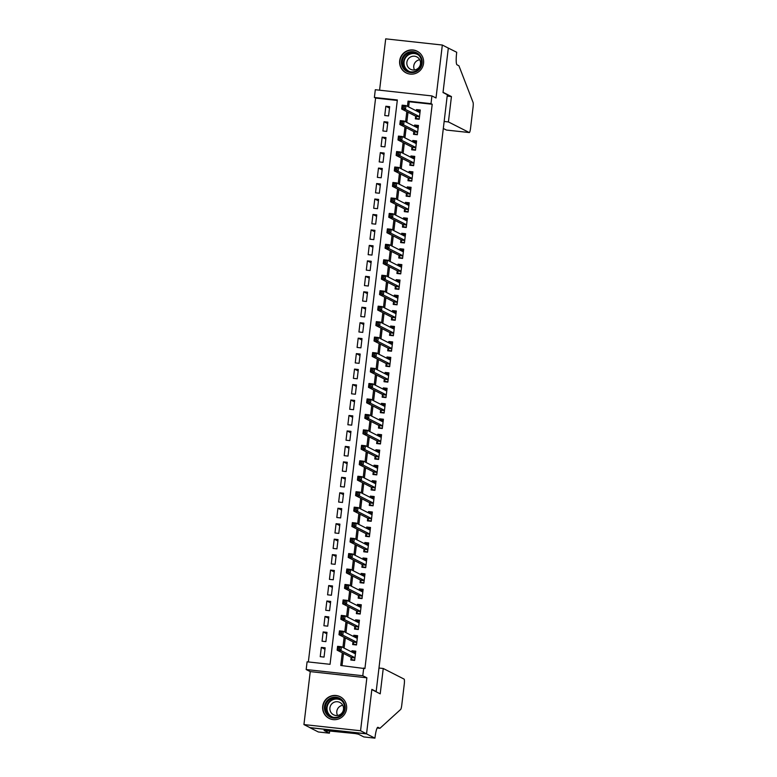 <?xml version="1.0" encoding="UTF-8"?>
<svg xmlns="http://www.w3.org/2000/svg" width="777" height="777" viewBox="0 0 777 777"><rect width="100%" height="100%" fill="white"/><g stroke="black" fill="none" stroke-linecap="round" stroke-linejoin="round"><path stroke-width="1.17" d="M399.679 60.742A12.17 11.985 -63 0 0 406.099 72.883A12.17 11.985 -63 0 0 423.552 63.345A12.17 11.985 -63 0 0 417.132 51.195A12.17 11.985 -63 0 0 399.679 60.742M322.708 706.254A12.17 11.985 -63 0 0 329.127 718.404A12.17 11.985 -63 0 0 346.581 708.867A12.17 11.985 -63 0 0 340.161 696.716A12.17 11.985 -63 0 0 322.708 706.254M397.29 100.447L375.592 98.077L374.388 97.465L375.31 89.734L431.934 95.921L431.012 103.652L408.051 101.136L407.439 106.332M375.553 691.481L376.165 691.549L447.338 94.736L443.016 92.541L448.319 48.087L442.327 45.037L385.703 38.85L379.574 90.2M376.165 691.549L371.853 689.354L366.55 733.799L309.926 727.622L303.933 724.572L360.557 730.749L366.87 677.797L362.791 675.728L306.177 669.541L307.09 661.81L330.05 664.316L397.348 99.971L374.388 97.465M366.87 677.797L310.246 671.61L303.933 724.572M310.246 671.61L306.177 669.541M375.592 98.077L308.352 661.946M366.55 733.799L360.557 730.749M415.676 116.152L415.355 118.862L419.182 119.279L420.289 110.004L416.462 109.586L416.307 110.849M413.83 131.614L413.51 134.324L417.336 134.742L418.444 125.466L414.617 125.048L414.462 126.311M411.985 147.076L411.664 149.786L415.491 150.204L416.598 140.928L412.772 140.511L412.626 141.773M410.149 162.539L409.819 165.248L413.646 165.666L414.753 156.391L410.926 155.973L410.78 157.236M408.304 178.001L407.974 180.711L411.8 181.128L412.908 171.853L409.081 171.435L408.935 172.698M406.458 193.463L406.138 196.173L409.965 196.591L411.062 187.315L407.245 186.898L407.09 188.16M404.613 208.926L404.293 211.635L408.119 212.053L409.226 202.768L405.4 202.35L405.244 203.623M402.768 224.388L402.447 227.098L406.274 227.515L407.381 218.23L403.554 217.813L403.399 219.085M400.922 239.85L400.602 242.55L404.428 242.968L405.536 233.692L401.709 233.275L401.563 234.537M399.087 255.312L398.756 258.013L402.583 258.43L403.69 249.155L399.864 248.737L399.718 250M397.241 270.775L396.921 273.475L400.738 273.892L401.845 264.617L398.018 264.199L397.873 265.462M395.396 286.237L395.075 288.937L398.902 289.355L400.009 280.079L396.183 279.662L396.027 280.924M393.55 301.699L393.23 304.399L397.057 304.817L398.164 295.542L394.337 295.124L394.182 296.387M391.705 317.152L391.385 319.862L395.211 320.279L396.319 311.004L392.492 310.586L392.336 311.849M389.86 332.614L389.539 335.324L393.366 335.742L394.473 326.466L390.646 326.049L390.501 327.311M388.024 348.077L387.694 350.786L391.521 351.204L392.628 341.929L388.801 341.511L388.655 342.774M386.179 363.539L385.858 366.249L389.675 366.666L390.782 357.391L386.956 356.973L386.81 358.236M384.333 379.001L384.013 381.711L387.84 382.129L388.947 372.853L385.12 372.436L384.965 373.698M382.488 394.463L382.167 397.173L385.994 397.591L387.101 388.306L383.275 387.888L383.119 389.16M380.643 409.926L380.322 412.636L384.149 413.053L385.256 403.768L381.429 403.35L381.274 404.623M378.807 425.388L378.477 428.088L382.303 428.506L383.411 419.23L379.584 418.813L379.438 420.085M376.962 440.85L376.631 443.55L380.458 443.968L381.565 434.693L377.739 434.275L377.593 435.538M375.116 456.313L374.796 459.013L378.622 459.43L379.72 450.155L375.903 449.737L375.747 451M373.271 471.775L372.95 474.475L376.777 474.893L377.884 465.617L374.058 465.2L373.902 466.462M371.425 487.237L371.105 489.937L374.932 490.355L376.039 481.08L372.212 480.662L372.057 481.925M369.58 502.69L369.26 505.4L373.086 505.817L374.193 496.542L370.367 496.124L370.221 497.387M367.744 518.152L367.414 520.862L371.241 521.28L372.348 512.004L368.521 511.587L368.376 512.849M365.899 533.614L365.578 536.324L369.396 536.742L370.503 527.466L366.676 527.049L366.53 528.311M364.054 549.077L363.733 551.787L367.56 552.204L368.657 542.929L364.84 542.511L364.685 543.774M362.208 564.539L361.888 567.249L365.714 567.666L366.822 558.391L362.995 557.973L362.84 559.236M360.363 580.001L360.042 582.711L363.869 583.129L364.976 573.853L361.15 573.436L360.994 574.698M358.518 595.464L358.197 598.173L362.024 598.591L363.131 589.306L359.304 588.888L359.159 590.161M356.682 610.926L356.352 613.626L360.178 614.053L361.286 604.768L357.459 604.351L357.313 605.623M354.836 626.388L354.516 629.088L358.333 629.506L359.44 620.231L355.613 619.813L355.468 621.076M352.991 641.851L352.671 644.551L356.497 644.968L357.605 635.693L353.778 635.275L353.622 636.538M324.98 649.251L321.328 647.396L320.221 656.672L324.048 657.089L325.145 647.814L321.328 647.396M326.826 633.789L323.164 631.934L322.057 641.21L325.884 641.627L326.991 632.352L323.164 631.934M328.661 618.327L325.009 616.472L323.902 625.747L327.729 626.165L328.836 616.889L325.009 616.472M330.507 602.874L326.855 601.009L325.748 610.285L329.574 610.703L330.681 601.427L326.855 601.009M332.352 587.412L328.7 585.547L327.593 594.823L331.42 595.24L332.527 585.965L328.7 585.547M334.197 571.95L330.546 570.085L329.438 579.36L333.265 579.778L334.372 570.503L330.546 570.085M336.043 556.487L332.381 554.623L331.284 563.908L335.11 564.325L336.208 555.04L332.381 554.623M337.888 541.025L334.227 539.16L333.119 548.445L336.946 548.863L338.053 539.578L334.227 539.16M339.724 525.563L336.072 523.708L334.965 532.983L338.791 533.401L339.899 524.125L336.072 523.708M341.569 510.101L337.917 508.245L336.81 517.521L340.637 517.938L341.744 508.663L337.917 508.245M343.415 494.638L339.763 492.783L338.655 502.059L342.482 502.476L343.589 493.201L339.763 492.783M345.26 479.176L341.608 477.321L340.501 486.596L344.328 487.014L345.435 477.738L341.608 477.321M347.105 463.714L343.444 461.859L342.346 471.134L346.163 471.552L347.27 462.276L343.444 461.859M348.941 448.251L345.289 446.396L344.182 455.672L348.009 456.089L349.116 446.814L345.289 446.396M350.786 432.789L347.134 430.934L346.027 440.209L349.854 440.627L350.961 431.352L347.134 430.934M352.632 417.327L348.98 415.472L347.873 424.747L351.699 425.165L352.807 415.889L348.98 415.472M354.477 401.874L350.825 400.009L349.718 409.285L353.545 409.702L354.652 400.427L350.825 400.009M356.322 386.412L352.671 384.547L351.563 393.822L355.39 394.24L356.488 384.965L352.671 384.547M358.168 370.95L354.506 369.085L353.399 378.36L357.226 378.787L358.333 369.502L354.506 369.085M360.004 355.487L356.352 353.622L355.244 362.908L359.071 363.325L360.178 354.04L356.352 353.622M361.849 340.025L358.197 338.16L357.09 347.445L360.916 347.863L362.024 338.587L358.197 338.16M363.694 324.563L360.042 322.708L358.935 331.983L362.762 332.401L363.869 323.125L360.042 322.708M365.54 309.1L361.888 307.245L360.781 316.521L364.607 316.938L365.714 307.663L361.888 307.245M367.385 293.638L363.733 291.783L362.626 301.058L366.453 301.476L367.55 292.201L363.733 291.783M369.23 278.176L365.569 276.321L364.462 285.596L368.288 286.014L369.396 276.738L365.569 276.321M371.066 262.713L367.414 260.858L366.307 270.134L370.134 270.551L371.241 261.276L367.414 260.858M372.911 247.251L369.26 245.396L368.152 254.671L371.979 255.089L373.086 245.814L369.26 245.396M374.757 231.789L371.105 229.934L369.998 239.209L373.824 239.627L374.932 230.351L371.105 229.934M376.602 216.336L372.95 214.471L371.843 223.747L375.67 224.165L376.777 214.889L372.95 214.471M378.448 200.874L374.786 199.009L373.688 208.285L377.505 208.702L378.613 199.427L374.786 199.009M380.293 185.412L376.631 183.547L375.524 192.822L379.351 193.24L380.458 183.964L376.631 183.547M382.129 169.949L378.477 168.085L377.369 177.37L381.196 177.787L382.303 168.502L378.477 168.085M383.974 154.487L380.322 152.622L379.215 161.907L383.042 162.325L384.149 153.04L380.322 152.622M385.819 139.025L382.167 137.17L381.06 146.445L384.887 146.863L385.994 137.587L382.167 137.17M387.665 123.562L384.013 121.707L382.906 130.983L386.732 131.4L387.84 122.125L384.013 121.707M388.568 115.938L389.675 106.663L385.848 106.245L384.751 115.52L388.568 115.938M342.278 652.797L340.763 665.481L364.918 668.599L432.206 104.254L409.256 101.748L408.634 106.944M408.003 112.257L406.789 122.407M406.157 127.71L404.943 137.869M404.312 143.172L403.108 153.331M402.467 158.634L401.262 168.794M400.631 174.097L399.417 184.256M398.786 189.559L397.571 199.718M396.94 205.021L395.726 215.18M395.095 220.483L393.881 230.643M393.249 235.946L392.045 246.095M391.414 251.408L390.2 261.558M389.568 266.87L388.354 277.02M387.723 282.333L386.509 292.482M385.878 297.795L384.664 307.945M384.032 313.257L382.828 323.407M382.187 328.71L380.983 338.869M380.351 344.172L379.137 354.331M378.506 359.634L377.292 369.794M376.66 375.097L375.446 385.256M374.815 390.559L373.601 400.718M372.97 406.021L371.765 416.181M371.124 421.484L369.92 431.643M369.289 436.946L368.075 447.096M367.443 452.408L366.229 462.558M365.598 467.871L364.384 478.02M363.753 483.333L362.538 493.482M361.907 498.795L360.703 508.945M360.072 514.248L358.857 524.407M358.226 529.71L357.012 539.869M356.381 545.172L355.167 555.332M354.535 560.635L353.321 570.794M352.69 576.097L351.486 586.256M350.845 591.559L349.64 601.719M349.009 607.022L347.795 617.181M347.164 622.484L345.95 632.633M345.318 637.946L344.104 648.096M343.473 653.408L342.016 665.627M351.146 657.313L350.825 660.013L354.652 660.431L355.759 651.155L351.932 650.737L351.777 652M431.934 95.921L436.014 97.989L442.327 45.037M432.206 104.254L431.012 103.652M363.714 667.997L362.791 675.728M406.808 111.645L405.594 121.795M404.963 127.107L403.749 137.257M403.117 142.57L401.903 152.719M401.272 158.032L400.058 168.182M399.427 173.485L398.222 183.644M397.581 188.947L396.377 199.106M395.746 204.409L394.531 214.569M393.9 219.872L392.686 230.031M392.055 235.334L390.841 245.493M390.209 250.796L388.995 260.955M388.364 266.258L387.16 276.418M386.519 281.721L385.314 291.87M384.683 297.183L383.469 307.333M382.838 312.645L381.624 322.795M380.992 328.108L379.778 338.257M379.147 343.57L377.933 353.72M377.301 359.023L376.097 369.182M375.456 374.485L374.252 384.644M373.62 389.947L372.406 400.106M371.775 405.409L370.561 415.569M369.93 420.872L368.716 431.031M368.084 436.334L366.88 446.493M366.239 451.796L365.035 461.956M364.403 467.259L363.189 477.408M362.558 482.721L361.344 492.871M360.713 498.183L359.498 508.333M358.867 513.646L357.653 523.795M357.022 529.108L355.817 539.257M355.176 544.57L353.972 554.72M353.341 560.023L352.127 570.182M351.495 575.485L350.281 585.644M349.65 590.947L348.436 601.107M347.805 606.41L346.591 616.569M345.959 621.872L344.755 632.031M344.114 637.334L342.91 647.494M409.256 101.748L408.051 101.136M354.875 652.233L351.932 650.737M389.51 108.1L385.848 106.245M356.721 636.771L353.778 635.275M358.566 621.309L355.613 619.813M360.402 605.856L357.459 604.351M362.247 590.394L359.304 588.888M364.092 574.931L361.15 573.436M365.938 559.469L362.995 557.973M367.783 544.007L364.84 542.511M369.619 528.545L366.676 527.049M371.464 513.082L368.521 511.587M373.31 497.62L370.367 496.124M375.155 482.158L372.212 480.662M377 466.695L374.058 465.2M378.846 451.233L375.903 449.737M380.681 435.771L377.739 434.275M382.527 420.308L379.584 418.813M384.372 404.856L381.429 403.35M386.218 389.394L383.275 387.888M388.063 373.931L385.12 372.436M389.908 358.469L386.956 356.973M391.744 343.007L388.801 341.511M393.589 327.544L390.646 326.049M395.435 312.082L392.492 310.586M397.28 296.62L394.337 295.124M399.125 281.157L396.183 279.662M400.961 265.695L398.018 264.199M402.807 250.233L399.864 248.737M404.652 234.771L401.709 233.275M406.497 219.318L403.554 217.813M408.343 203.856L405.4 202.35M410.188 188.393L407.245 186.898M412.024 172.931L409.081 171.435M413.869 157.469L410.926 155.973M415.714 142.006L412.772 140.511M417.56 126.544L414.617 125.048M419.405 111.082L416.462 109.586M352.875 660.236L351.903 659.741L354.7 660.052M352.573 652.408L355.613 652.321M351.903 659.741L351.34 657.41L337.14 650.184L337.606 646.318L341.433 646.736L355.429 653.865M339.831 647.61L341.433 646.736L340.967 650.602L337.14 650.184L338.121 648.989L339.646 649.164L339.831 647.61L338.306 647.445L338.121 648.989M354.972 657.731L340.967 650.602L339.646 649.164M337.606 646.318L338.306 647.445M344.405 703.418A10.528 10.373 117 0 1 338.918 717.258A10.528 10.373 117 0 1 325.262 711.897A10.528 10.373 117 0 1 330.749 698.057A10.528 10.373 117 0 1 344.405 703.418M326.097 711.645A9.751 9.606 -63 0 0 341.511 714.753A9.751 9.606 -63 0 0 339.374 699.028A9.751 9.606 -63 0 0 326.097 711.645M337.568 715.462A6.944 6.838 117 0 1 342.754 705.273M330.4 711.402A6.944 6.838 -63 0 0 341.375 713.616A6.944 6.838 -63 0 0 339.85 702.427A6.944 6.838 -63 0 0 330.4 711.402M343.677 699.446A12.092 11.908 -63 0 0 323.844 712.528A12.092 11.908 -63 0 0 333.401 719.638M421.377 57.896A10.528 10.373 117 0 1 415.899 71.746A10.528 10.373 117 0 1 402.243 66.385A10.528 10.373 117 0 1 407.721 52.535A10.528 10.373 117 0 1 421.377 57.896M403.069 66.132A9.751 9.606 -63 0 0 418.482 69.24A9.751 9.606 -63 0 0 416.346 53.516A9.751 9.606 -63 0 0 403.069 66.132M414.539 69.949A6.944 6.838 117 0 1 419.726 59.751M407.371 65.89A6.944 6.838 -63 0 0 418.347 68.104A6.944 6.838 -63 0 0 416.822 56.906A6.944 6.838 -63 0 0 407.371 65.89M420.648 53.924A12.092 11.908 -63 0 0 400.825 67.007A12.092 11.908 -63 0 0 410.373 74.126M383.246 668.492L404.098 679.108A4.681 0.758 96.2 0 1 404.273 684.11L401.748 705.215A4.681 0.758 96.2 0 1 400.67 709.44L379.924 728.311L378.001 727.33A10.917 1.768 96.2 0 0 377.904 727.301A10.917 1.768 96.2 0 0 375.038 737.295L374.932 738.15L366.54 733.876L371.824 689.587L380.215 693.851L383.246 668.492L378.972 668.026M377.166 728L379.924 728.311M366.54 733.876L309.916 727.699L318.317 731.963L329.409 733.177L324.038 730.448L326.515 730.429M374.932 738.15L363.84 736.936L358.469 734.207L355.303 733.575L326.486 730.71M329.409 733.177L329.691 730.778M448.329 48.009L443.045 92.308L451.437 96.571L448.416 121.931L469.279 132.546A4.681 0.758 96.2 0 0 469.318 132.556A4.681 0.758 96.2 0 0 470.551 128.273L473.067 107.168A4.681 0.758 96.2 0 0 473.057 102.389L458.925 65.783L457.002 64.802A10.917 1.768 -83.8 0 1 456.623 53.127L456.721 52.273L448.125 47.989M451.437 96.571L447.173 96.105M448.416 121.931L444.143 121.465M443.308 128.477L446.396 130.041L469.279 132.546M354.72 644.774L353.739 644.279L356.536 644.589M354.419 636.946L357.459 636.858M353.739 644.279L353.185 641.948L338.986 634.722L339.452 630.856L343.269 631.274L357.274 638.403M341.676 632.148L343.269 631.274L342.812 635.139L338.986 634.722L339.957 633.527L341.492 633.702L341.676 632.148L340.141 631.983L339.957 633.527M356.818 642.268L342.812 635.139L341.492 633.702M339.452 630.856L340.141 631.983M356.565 629.312L355.584 628.816L358.382 629.127M356.264 621.483L359.304 621.396M355.584 628.816L355.031 626.485L340.831 619.259L341.288 615.394L345.114 615.811L359.12 622.94M343.521 616.695L345.114 615.811L344.658 619.677L340.831 619.259L341.802 618.065L343.337 618.239L343.521 616.695L341.987 616.52L341.802 618.065M358.663 626.806L344.658 619.677L343.337 618.239M341.288 615.394L341.987 616.52M358.411 613.859L357.43 613.354L360.227 613.665M358.1 606.021L361.15 605.934M357.43 613.354L356.866 611.023L342.676 603.797L343.133 599.931L346.96 600.349L360.965 607.478M345.367 601.233L346.96 600.349L346.503 604.215L342.676 603.797L343.648 602.612L345.182 602.777L345.367 601.233L343.832 601.058L343.648 602.612M360.509 611.344L346.503 604.215L345.182 602.777M343.133 599.931L343.832 601.058M360.256 598.397L359.275 597.892L362.072 598.203M359.945 590.559L362.995 590.471M359.275 597.892L358.712 595.561L344.522 588.335L344.978 584.469L348.805 584.896L362.81 592.016M347.202 585.771L348.805 584.896L348.339 588.752L344.522 588.335L345.493 587.15L347.018 587.315L347.202 585.771L345.678 585.596L345.493 587.15M362.344 595.881L348.339 588.752L347.018 587.315M344.978 584.469L345.678 585.596M362.092 582.935L361.12 582.439L363.918 582.74M361.791 575.097L364.84 575.009M361.12 582.439L360.557 580.098L346.357 572.882L346.824 569.017L350.65 569.434L364.646 576.553M349.048 570.308L350.65 569.434L350.184 573.3L346.357 572.882L347.338 571.687L348.863 571.853L349.048 570.308L347.523 570.143L347.338 571.687M364.19 580.419L350.184 573.3L348.863 571.853M346.824 569.017L347.523 570.143M363.937 567.472L362.966 566.977L365.763 567.278M363.636 559.634L366.676 559.547M362.966 566.977L362.403 564.636L348.203 557.42L348.669 553.554L352.496 553.972L366.491 561.091M350.893 554.846L352.496 553.972L352.03 557.837L348.203 557.42L349.184 556.225L350.709 556.39L350.893 554.846L349.368 554.681L349.184 556.225M366.035 564.957L352.03 557.837L350.709 556.39M348.669 553.554L349.368 554.681M365.782 552.01L364.801 551.515L367.599 551.816M365.481 544.172L368.521 544.085M364.801 551.515L364.248 549.174L350.048 541.957L350.514 538.092L354.331 538.51L368.337 545.629M352.739 539.384L354.331 538.51L353.875 542.375L350.048 541.957L351.019 540.763L352.554 540.928L352.739 539.384L351.204 539.219L351.019 540.763M367.88 549.494L353.875 542.375L352.554 540.928M350.514 538.092L351.204 539.219M367.628 536.548L366.647 536.052L369.444 536.353M367.327 528.719L370.367 528.622M366.647 536.052L366.084 533.712L351.894 526.495L352.35 522.63L356.177 523.047L370.182 530.167M354.584 523.921L356.177 523.047L355.72 526.913L351.894 526.495L352.865 525.301L354.399 525.466L354.584 523.921L353.049 523.756L352.865 525.301M369.726 534.032L355.72 526.913L354.399 525.466M352.35 522.63L353.049 523.756M369.473 521.085L368.492 520.59L371.289 520.891M369.162 513.257L372.212 513.16M368.492 520.59L367.929 518.249L353.739 511.033L354.195 507.167L358.022 507.585L372.028 514.704M356.429 508.459L358.022 507.585L357.566 511.451L353.739 511.033L354.71 509.838L356.245 510.003L356.429 508.459L354.895 508.294L354.71 509.838M371.561 518.57L357.566 511.451L356.245 510.003M354.195 507.167L354.895 508.294M371.309 505.623L370.338 505.128L373.135 505.429M371.008 497.795L374.058 497.698M370.338 505.128L369.774 502.797L355.584 495.571L356.041 491.705L359.868 492.123L373.873 499.252M358.265 492.997L359.868 492.123L359.401 495.988L355.584 495.571L356.556 494.376L358.08 494.541L358.265 492.997L356.74 492.832L356.556 494.376M373.407 503.107L359.401 495.988L358.08 494.541M356.041 491.705L356.74 492.832M373.154 490.161L372.183 489.665L374.98 489.966M372.853 482.332L375.903 482.245M372.183 489.665L371.62 487.334L357.42 480.108L357.886 476.243L361.713 476.66L375.709 483.78M360.11 477.534L361.713 476.66L361.247 480.526L357.42 480.108L358.401 478.914L359.926 479.079L360.11 477.534L358.585 477.369L358.401 478.914M375.252 487.655L361.247 480.526L359.926 479.079M357.886 476.243L358.585 477.369M375 474.698L374.028 474.203L376.816 474.514M374.699 466.87L377.739 466.783M374.028 474.203L373.465 471.872L359.265 464.646L359.732 460.78L363.558 461.198L377.554 468.327M361.956 462.072L363.558 461.198L363.092 465.064L359.265 464.646L360.237 463.451L361.771 463.626L361.956 462.072L360.421 461.907L360.237 463.451M377.098 472.193L363.092 465.064L361.771 463.626M359.732 460.78L360.421 461.907M376.845 459.236L375.864 458.741L378.661 459.052M376.544 451.408L379.584 451.32M375.864 458.741L375.31 456.41L361.111 449.184L361.567 445.318L365.394 445.736L379.399 452.865M363.801 446.61L365.394 445.736L364.937 449.601L361.111 449.184L362.082 447.989L363.617 448.164L363.801 446.61L362.267 446.445L362.082 447.989M378.943 456.73L364.937 449.601L363.617 448.164M361.567 445.318L362.267 446.445M378.69 443.774L377.709 443.278L380.507 443.589M378.389 435.946L381.429 435.858M377.709 443.278L377.146 440.947L362.956 433.721L363.413 429.856L367.239 430.273L381.245 437.402M365.646 431.148L367.239 430.273L366.783 434.139L362.956 433.721L363.927 432.527L365.462 432.702L365.646 431.148L364.112 430.982L363.927 432.527M380.788 441.268L366.783 434.139L365.462 432.702M363.413 429.856L364.112 430.982M380.536 428.321L379.555 427.816L382.352 428.127M380.225 420.483L383.275 420.396M379.555 427.816L378.991 425.485L364.801 418.259L365.258 414.394L369.085 414.811L383.09 421.94M367.492 415.695L369.085 414.811L368.628 418.677L364.801 418.259L365.773 417.074L367.307 417.239L367.492 415.695L365.957 415.52L365.773 417.074M382.624 425.806L368.628 418.677L367.307 417.239M365.258 414.394L365.957 415.52M382.371 412.859L381.4 412.354L384.197 412.665M382.07 405.021L385.12 404.934M381.4 412.354L380.837 410.023L366.637 402.797L367.103 398.931L370.93 399.349L384.926 406.478M369.328 400.233L370.93 399.349L370.464 403.214L366.637 402.797L367.618 401.612L369.143 401.777L369.328 400.233L367.803 400.058L367.618 401.612M384.469 410.343L370.464 403.214L369.143 401.777M367.103 398.931L367.803 400.058M384.217 397.397L383.246 396.901L386.043 397.202M383.916 389.559L386.956 389.471M383.246 396.901L382.682 394.561L368.483 387.344L368.949 383.479L372.775 383.896L386.771 391.016M371.173 384.77L372.775 383.896L372.309 387.762L368.483 387.344L369.463 386.15L370.988 386.315L371.173 384.77L369.648 384.605L369.463 386.15M386.315 394.881L372.309 387.762L370.988 386.315M368.949 383.479L369.648 384.605M386.062 381.934L385.081 381.439L387.878 381.74M385.761 374.096L388.801 374.009M385.081 381.439L384.528 379.098L370.328 371.882L370.794 368.016L374.611 368.434L388.617 375.553M373.018 369.308L374.611 368.434L374.155 372.3L370.328 371.882L371.299 370.687L372.834 370.852L373.018 369.308L371.484 369.143L371.299 370.687M388.16 379.419L374.155 372.3L372.834 370.852M370.794 368.016L371.484 369.143M387.908 366.472L386.927 365.977L389.724 366.278M387.606 358.634L390.646 358.547M386.927 365.977L386.373 363.636L372.173 356.42L372.63 352.554L376.457 352.972L390.462 360.091M374.864 353.846L376.457 352.972L376 356.837L372.173 356.42L373.145 355.225L374.679 355.39L374.864 353.846L373.329 353.681L373.145 355.225M390.005 363.957L376 356.837L374.679 355.39M372.63 352.554L373.329 353.681M389.753 351.01L388.772 350.514L391.569 350.815M389.442 343.172L392.492 343.084M388.772 350.514L388.209 348.174L374.019 340.957L374.475 337.092L378.302 337.509L392.307 344.629M376.709 338.383L378.302 337.509L377.845 341.375L374.019 340.957L374.99 339.763L376.524 339.928L376.709 338.383L375.174 338.218L374.99 339.763M391.851 348.494L377.845 341.375L376.524 339.928M374.475 337.092L375.174 338.218M391.598 335.547L390.617 335.052L393.415 335.353M391.287 327.719L394.337 327.622M390.617 335.052L390.054 332.711L375.864 325.495L376.321 321.629L380.147 322.047L394.153 329.166M378.545 322.921L380.147 322.047L379.691 325.913L375.864 325.495L376.835 324.3L378.36 324.465L378.545 322.921L377.02 322.756L376.835 324.3M393.686 333.032L379.691 325.913L378.36 324.465M376.321 321.629L377.02 322.756M393.434 320.085L392.463 319.59L395.26 319.891M393.133 312.257L396.183 312.16M392.463 319.59L391.899 317.249L377.7 310.033L378.166 306.167L381.993 306.585L395.988 313.704M380.39 307.459L381.993 306.585L381.526 310.45L377.7 310.033L378.681 308.838L380.206 309.003L380.39 307.459L378.865 307.294L378.681 308.838M395.532 317.57L381.526 310.45L380.206 309.003M378.166 306.167L378.865 307.294M395.279 304.623L394.308 304.128L397.105 304.429M394.978 296.795L398.018 296.697M394.308 304.128L393.745 301.797L379.545 294.57L380.011 290.705L383.838 291.122L397.834 298.251M382.235 291.997L383.838 291.122L383.372 294.988L379.545 294.57L380.526 293.376L382.051 293.541L382.235 291.997L380.711 291.831L380.526 293.376M397.377 302.117L383.372 294.988L382.051 293.541M380.011 290.705L380.711 291.831M397.125 289.161L396.144 288.665L398.941 288.976M396.824 281.332L399.864 281.245M396.144 288.665L395.59 286.334L381.39 279.108L381.857 275.243L385.674 275.66L399.679 282.789M384.081 276.534L385.674 275.66L385.217 279.526L381.39 279.108L382.362 277.913L383.896 278.079L384.081 276.534L382.546 276.369L382.362 277.913M399.223 286.655L385.217 279.526L383.896 278.079M381.857 275.243L382.546 276.369M398.97 273.698L397.989 273.203L400.786 273.514M398.669 265.87L401.709 265.783M397.989 273.203L397.435 270.872L383.236 263.646L383.692 259.78L387.519 260.198L401.524 267.327M385.926 261.072L387.519 260.198L387.063 264.063L383.236 263.646L384.207 262.451L385.742 262.626L385.926 261.072L384.392 260.907L384.207 262.451M401.068 271.192L387.063 264.063L385.742 262.626M383.692 259.78L384.392 260.907M400.815 258.236L399.834 257.741L402.632 258.051M400.505 250.408L403.554 250.32M399.834 257.741L399.271 255.41L385.081 248.184L385.538 244.318L389.364 244.736L403.37 251.865M387.772 245.61L389.364 244.736L388.908 248.601L385.081 248.184L386.052 246.989L387.587 247.164L387.772 245.61L386.237 245.445L386.052 246.989M402.904 255.73L388.908 248.601L387.587 247.164M385.538 244.318L386.237 245.445M402.661 242.783L401.68 242.278L404.477 242.589M402.35 234.945L405.4 234.858M401.68 242.278L401.117 239.947L386.927 232.721L387.383 228.856L391.21 229.273L405.215 236.402M389.607 230.157L391.21 229.273L390.744 233.139L386.927 232.721L387.898 231.536L389.423 231.701L389.607 230.157L388.082 229.982L387.898 231.536M404.749 240.268L390.744 233.139L389.423 231.701M387.383 228.856L388.082 229.982M404.496 227.321L403.525 226.816L406.322 227.127M404.195 219.483L407.245 219.396M403.525 226.816L402.962 224.485L388.762 217.259L389.228 213.393L393.055 213.811L407.051 220.94M391.453 214.695L393.055 213.811L392.589 217.677L388.762 217.259L389.743 216.074L391.268 216.239L391.453 214.695L389.928 214.52L389.743 216.074M406.594 224.806L392.589 217.677L391.268 216.239M389.228 213.393L389.928 214.52M406.342 211.859L405.371 211.354L408.158 211.665M406.041 204.021L409.081 203.933M405.371 211.354L404.807 209.023L390.608 201.797L391.074 197.941L394.901 198.358L408.896 205.478M393.298 199.233L394.901 198.358L394.434 202.224L390.608 201.797L391.589 200.612L393.113 200.777L393.298 199.233L391.773 199.058L391.589 200.612M408.44 209.343L394.434 202.224L393.113 200.777M391.074 197.941L391.773 199.058M408.187 196.396L407.206 195.901L410.003 196.202M407.886 188.558L410.926 188.471M407.206 195.901L406.653 193.56L392.453 186.344L392.909 182.478L396.736 182.896L410.742 190.015M395.143 183.77L396.736 182.896L396.28 186.762L392.453 186.344L393.424 185.149L394.959 185.315L395.143 183.77L393.609 183.605L393.424 185.149M410.285 193.881L396.28 186.762L394.959 185.315M392.909 182.478L393.609 183.605M410.033 180.934L409.052 180.439L411.849 180.74M409.732 173.096L412.772 173.009M409.052 180.439L408.488 178.098L394.298 170.882L394.755 167.016L398.582 167.434L412.587 174.553M396.989 168.308L398.582 167.434L398.125 171.299L394.298 170.882L395.27 169.687L396.804 169.852L396.989 168.308L395.454 168.143L395.27 169.687M412.131 178.419L398.125 171.299L396.804 169.852M394.755 167.016L395.454 168.143M411.878 165.472L410.897 164.977L413.694 165.278M411.567 157.634L414.617 157.546M410.897 164.977L410.334 162.636L396.144 155.419L396.6 151.554L400.427 151.971L414.432 159.091M398.834 152.846L400.427 151.971L399.97 155.837L396.144 155.419L397.115 154.225L398.65 154.39L398.834 152.846L397.3 152.68L397.115 154.225M413.966 162.956L399.97 155.837L398.65 154.39M396.6 151.554L397.3 152.68M413.714 150.01L412.742 149.514L415.54 149.815M413.413 142.181L416.462 142.084M412.742 149.514L412.179 147.174L397.989 139.957L398.446 136.092L402.272 136.509L416.278 143.628M400.67 137.383L402.272 136.509L401.806 140.375L397.989 139.957L398.96 138.762L400.485 138.928L400.67 137.383L399.145 137.218L398.96 138.762M415.812 147.494L401.806 140.375L400.485 138.928M398.446 136.092L399.145 137.218M415.559 134.547L414.588 134.052L417.385 134.353M415.258 126.719L418.308 126.622M414.588 134.052L414.024 131.711L399.825 124.495L400.291 120.629L404.118 121.047L418.113 128.166M402.515 121.921L404.118 121.047L403.651 124.912L399.825 124.495L400.806 123.3L402.331 123.465L402.515 121.921L400.99 121.756L400.806 123.3M417.657 132.032L403.651 124.912L402.331 123.465M400.291 120.629L400.99 121.756M417.404 119.085L416.433 118.59L419.221 118.891M417.103 111.257L420.143 111.16M416.433 118.59L415.87 116.259L401.67 109.033L402.136 105.167L405.963 105.585L419.959 112.704M404.361 106.459L405.963 105.585L405.497 109.45L401.67 109.033L402.641 107.838L404.176 108.003L404.361 106.459L402.826 106.294L402.641 107.838M419.502 116.579L405.497 109.45L404.176 108.003M402.136 105.167L402.826 106.294M354.943 657.954L351.418 657.565M354.963 657.798L351.34 657.41M331.167 716.705A9.751 9.606 117 0 1 329.39 701.563A9.751 9.606 117 0 1 339.986 699.368M341.608 700.611A9.431 9.285 -63 0 0 327.758 712.218A9.431 9.285 -63 0 0 333.129 717.288M408.139 71.183A9.751 9.606 117 0 1 406.361 56.051A9.751 9.606 117 0 1 416.958 53.856M418.58 55.089A9.431 9.285 -63 0 0 404.73 66.696A9.431 9.285 -63 0 0 410.101 71.766M356.789 642.492L353.263 642.103M356.808 642.346L353.185 641.948M358.634 627.029L355.099 626.641M358.653 626.884L355.031 626.485M360.479 611.567L356.944 611.178M360.499 611.421L356.866 611.023M362.325 596.105L358.789 595.716M362.335 595.959L358.712 595.561M364.16 580.642L360.635 580.254M364.18 580.497L360.557 580.098M366.006 565.18L362.48 564.792M366.025 565.034L362.403 564.636M367.851 549.718L364.326 549.329M367.871 549.572L364.248 549.174M369.697 534.255L366.161 533.877M369.716 534.11L366.084 533.712M371.542 518.793L368.007 518.414M371.561 518.647L367.929 518.249M373.387 503.331L369.852 502.952M373.397 503.185L369.774 502.797M375.223 487.878L371.697 487.49M375.242 487.723L371.62 487.334M377.068 472.416L373.543 472.027M377.088 472.261L373.465 471.872M378.914 456.954L375.378 456.565M378.933 456.808L375.31 456.41M380.759 441.491L377.224 441.103M380.779 441.346L377.146 440.947M382.605 426.029L379.069 425.641M382.614 425.883L378.991 425.485M384.45 410.567L380.915 410.178M384.46 410.421L380.837 410.023M386.286 395.104L382.76 394.716M386.305 394.959L382.682 394.561M388.131 379.642L384.605 379.254M388.15 379.497L384.528 379.098M389.976 364.18L386.441 363.791M389.996 364.034L386.373 363.636M391.822 348.718L388.286 348.339M391.841 348.572L388.209 348.174M393.667 333.255L390.132 332.877M393.677 333.11L390.054 332.711M395.503 317.793L391.977 317.414M395.522 317.647L391.899 317.249M397.348 302.331L393.822 301.952M397.368 302.185L393.745 301.797M399.193 286.878L395.668 286.49M399.213 286.723L395.59 286.334M401.039 271.416L397.503 271.027M401.058 271.26L397.435 270.872M402.884 255.954L399.349 255.565M402.904 255.808L399.271 255.41M404.73 240.491L401.194 240.103M404.739 240.346L401.117 239.947M406.565 225.029L403.04 224.64M406.585 224.883L402.962 224.485M408.411 209.567L404.885 209.178M408.43 209.421L404.807 209.023M410.256 194.104L406.721 193.716M410.275 193.959L406.653 193.56M412.101 178.642L408.566 178.254M412.121 178.496L408.488 178.098M413.947 163.18L410.411 162.791M413.966 163.034L410.334 162.636M415.792 147.717L412.257 147.339M415.802 147.572L412.179 147.174M417.628 132.255L414.102 131.876M417.647 132.109L414.024 131.711M419.473 116.793L415.948 116.414M419.493 116.647L415.87 116.259M340.316 696.882L341.336 697.396M329.351 718.434L330.371 718.948M417.288 51.369L418.308 51.884M406.322 72.912L407.342 73.436M469.318 132.556L446.454 130.06"/></g></svg>
